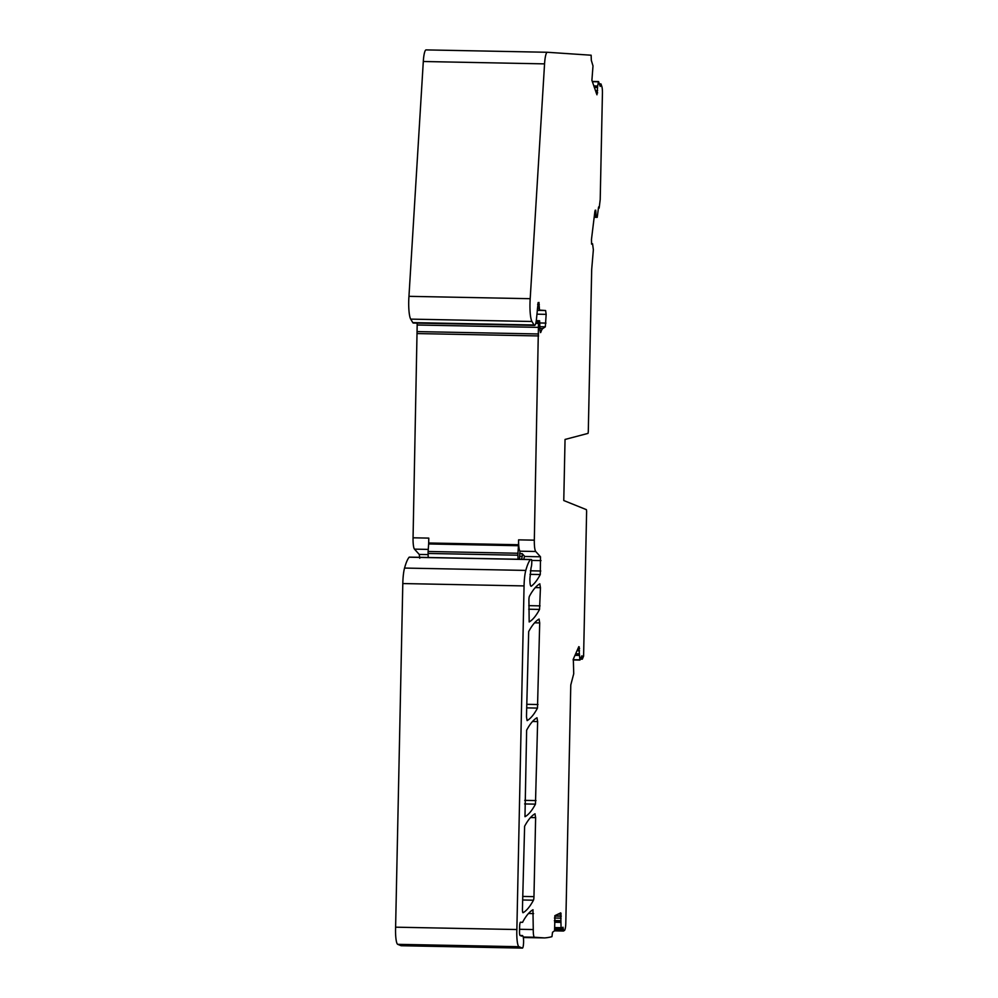 <?xml version="1.0" encoding="UTF-8"?>
<svg xmlns="http://www.w3.org/2000/svg" width="998" height="998" viewBox="0 0 998 998"><rect width="100%" height="100%" fill="white"/><g stroke="black" fill="none" stroke-linecap="round" stroke-linejoin="round"><path stroke-width="1.5" d="M523.738 559.354L524.312 557.183A3.805 0.661 -88.9 0 1 524.711 556.46A3.805 0.661 -88.9 0 1 524.773 556.485L540.492 556.784L540.28 574.549C537.298 580.125 534.279 584.017 531.223 586.25C530.337 586.288 529.888 583.755 529.888 578.628L531.061 567.625A5.327 0.923 91.1 0 0 531.772 562.66A5.327 0.923 91.1 0 0 531.772 561.288L531.522 559.554L530.549 559.491L409.292 557.121A3.805 0.661 91.1 0 0 409.143 557.208A72.218 12.525 91.1 0 0 404.552 568.062A18.999 3.293 91.1 0 0 402.805 583.556L395.607 927.179A15.207 2.632 91.1 0 0 395.557 929.001A15.207 2.632 91.1 0 0 397.715 944.333L401.096 945.717A6.075 1.06 91.1 0 0 401.159 945.73A6.075 1.06 91.1 0 0 401.233 945.717M417.164 323.115A7.597 1.322 91.1 0 0 417.176 325.011L413.06 537.797A11.402 1.984 91.1 0 0 414.469 549.137L419.235 554.426L419.759 558.256M534.566 325.41A11.402 1.984 91.1 0 1 534.042 324.986L531.946 321.493A18.238 3.169 91.1 0 1 529.975 303.716A18.238 3.169 91.1 0 1 530.2 298.689L544.559 63.872A15.207 2.632 -88.9 0 1 547.341 52.27L426.121 49.9A15.207 2.632 91.1 0 0 426.096 49.9A15.207 2.632 91.1 0 0 423.302 61.502L408.955 296.331A18.238 3.169 91.1 0 0 408.718 301.346A18.238 3.169 91.1 0 0 410.689 319.123L412.798 322.616A11.402 1.984 91.1 0 0 413.309 323.04L534.566 325.41A11.402 1.984 91.1 0 0 536.525 318.499L538.134 302.531A3.805 0.661 91.1 0 0 538.371 302.793L538.646 302.818A3.805 0.661 91.1 0 0 538.658 302.818A3.805 0.661 91.1 0 0 538.883 302.581L539.007 302.456M597.652 86.078L596.355 86.053L597.652 86.078L596.954 94.785L591.901 80.339L592.999 65.918L591.327 60.379L591.14 55.214L547.366 52.27A15.207 2.632 -88.9 0 1 547.366 52.27L426.096 49.9M533.019 909.752L532.944 909.764C529.614 911.636 526.308 915.503 523.039 921.366L522.815 921.89A3.805 0.661 -88.9 0 1 522.715 922.152A3.817 0.661 91.1 0 1 522.49 922.339L520.507 922.214A4.566 0.786 91.1 0 0 519.621 926.718L519.521 931.658A3.805 0.661 91.1 0 0 520.058 935.488L521.68 936.099A3.805 0.661 91.1 0 0 521.729 936.112A3.805 0.661 91.1 0 0 521.942 935.924A7.66 1.335 91.1 0 1 522.366 935.538A7.66 1.335 91.1 0 1 522.69 935.775A7.597 1.322 -88.9 0 1 522.815 936.024A6.075 1.06 91.1 0 1 523.588 942.087A6.075 1.06 91.1 0 1 522.416 948.1L401.159 945.73M598.438 208.071L599.162 208.095L598.738 206.798L598.501 207.547L597.228 217.352L596.043 215.356L595.719 210.154L594.895 211.327L591.465 239.508L591.577 244.136L592.538 243.749L591.49 243.712L592.55 243.737L593.361 249.762L591.689 269.485L588.284 431.897L588.009 433.394L565.043 439.444L563.77 500.534L586.412 509.654L586.624 511.188L583.593 656.148A1753.187 304.103 91.1 0 1 582.321 659.179L581.959 655.748L579.875 659.815L578.815 646.642L573.326 659.092L573.725 673.762L570.781 684.99L565.804 922.925A7.597 1.322 91.1 0 1 564.481 930.398A12321.869 2137.292 91.1 0 1 563.521 931.009L563.022 927.229L561.076 928.165L554.726 928.04L561.076 928.165L560.726 912.858L554.963 915.628L554.564 930.785L552.518 932.294L551.956 936.66A1177.453 204.241 91.1 0 1 544.534 937.92L523.326 937.509M524.973 816.663L526.632 730.212C530.038 723.874 533.493 719.72 536.986 717.749L537.635 721.579L535.464 804.139C532.059 810.513 528.603 814.68 525.11 816.663L525.035 816.688M534.978 813.807L535.627 817.636L533.967 896.641A3.805 0.661 -88.9 0 1 533.456 900.196A266.042 46.145 -88.9 0 1 523.089 912.708A3.805 0.661 -88.9 0 1 523.027 912.733A3.805 0.661 -88.9 0 1 522.441 908.891L524.611 826.269C528.029 819.919 531.485 815.778 534.978 813.807L535.04 813.794M539.793 583.855L540.442 587.685L539.544 609.429C536.138 615.791 532.683 619.97 529.177 621.954L528.915 599.848A3.805 0.661 -88.9 0 1 529.427 596.28A266.042 46.145 -88.9 0 1 539.793 583.855L539.856 583.842M539.057 619.097L539.706 622.914L537.485 708.093C534.067 714.456 530.612 718.622 527.119 720.618L526.47 716.789L528.691 631.547C532.109 625.21 535.564 621.055 539.057 619.097L539.12 619.072M538.883 302.581L539.531 310.104L545.594 310.515L546.168 314.358L545.332 326.82L542.762 328.579A26.609 4.616 91.1 0 0 540.891 332.097L540.554 332.621M540.217 332.084L540.891 332.097L540.018 330.775L539.606 320.757L538.945 320.72L538.508 323.439A7.597 1.322 91.1 0 0 538.421 325.398A7.597 1.322 91.1 0 0 538.421 327.369L534.317 540.168C534.267 546.18 534.728 549.96 535.714 551.495L540.492 556.784M409.292 557.121L530.537 559.491A3.805 0.661 91.1 0 0 530.537 559.491A3.805 0.661 91.1 0 0 530.4 559.579A72.218 12.525 91.1 0 0 525.796 570.419A18.999 3.293 91.1 0 0 524.062 585.913L516.864 929.537A15.207 2.632 91.1 0 0 516.802 931.359A15.207 2.632 91.1 0 0 518.972 946.703L522.341 948.088A6.075 1.06 91.1 0 0 522.416 948.1M532.944 909.764L533.269 929.562A7.597 1.322 91.1 0 0 534.429 937.247A7.597 1.322 91.1 0 0 534.441 937.247L544.534 937.92M599.162 208.095L600.21 199.538L602.443 92.702A7.597 1.322 91.1 0 0 601.906 86.739A1900.342 329.627 91.1 0 0 601.046 84.069L600.222 86.389L598.6 81.649M599.973 85.666L600.222 86.389M597.665 85.99L598.438 81.799L592.363 81.686M519.509 559.279L519.995 551.183A11.402 1.984 -88.9 0 1 518.598 539.856L518.498 544.733A3.805 0.661 -88.9 0 1 518.461 545.719L517.95 553.241A3.805 0.661 -88.9 0 0 517.9 554.214A3.805 0.661 -88.9 0 0 517.912 555.2L518.012 559.242M428.192 557.495L428.092 552.468A3.805 0.661 -88.9 0 1 428.13 551.482L428.641 543.96A3.805 0.661 -88.9 0 0 428.678 542.987L428.778 538.109L413.06 537.797M519.571 556.323L522.266 556.373L522.216 553.641L524.773 556.485M522.266 556.373L521.505 559.317M582.321 659.179L580.412 659.142M563.246 929.699L554.639 929.525M534.429 937.247L523.226 937.022L534.429 937.247M516.864 929.537L395.607 927.179M428.117 554.601L419.235 554.426M530.2 298.689L408.955 296.331M544.559 63.872L423.302 61.502M563.259 928.627L554.701 928.452M582.183 656.696L581.497 656.684M596.405 85.965L593.81 85.915M596.355 86.053L593.847 86.003M597.528 87.55L594.247 87.188M595.806 87.512L594.346 87.487M537.635 721.579L532.52 721.479M535.988 800.583L524.711 800.371M535.627 817.636L530.512 817.537M533.967 896.641L522.702 896.429M533.456 900.196L522.628 899.996M540.442 587.685L535.315 587.585M540.068 605.873L528.79 605.649M539.706 622.914L534.591 622.814M537.997 704.526L526.732 704.314M521.942 935.924L521.156 935.899M597.54 87.25L595.893 87.225M561.001 913.482L559.466 913.444M561.125 914.143L558.156 914.081M561.25 915.952L554.826 915.827M561.25 916.214L554.738 916.089M561.113 918.148L554.414 918.023M560.689 920.68L554.389 920.555M579.551 648.488L578.017 648.45M579.327 647.041L578.64 647.028M579.564 648.725L577.904 648.7M579.514 650.771L577.019 650.721M595.756 210.279L595.12 210.266M595.943 211.913L594.82 211.888M517.912 555.2L428.092 553.453M519.634 553.591L522.216 553.641M517.95 553.241L428.13 551.482M518.461 545.719L428.641 543.96M535.714 551.495L519.896 551.183M518.498 544.733L428.678 542.987M597.577 92.939L596.205 92.914M597.652 90.668L595.432 90.631M597.602 92.702L596.13 92.677M596.23 216.017L594.334 215.98L596.243 216.055M594.409 215.319L596.043 215.356M596.018 215.119L594.434 215.094M579.302 655.312L575.023 655.224M579.302 655.412L574.985 655.337M579.239 653.815L575.684 653.752M579.239 654.114L575.547 654.039M560.664 922.252L554.639 922.14M560.664 922.377L554.651 922.252M554.414 920.83L560.676 920.954M518.598 539.856L534.317 540.168M522.49 922.339L520.332 922.302L522.49 922.339M537.485 708.093L526.657 707.881M539.544 609.429L528.715 609.217M535.464 804.139L524.636 803.939M598.476 81.636L592.313 81.524M600.684 84.768L599.661 84.755M597.203 217.327L594.172 217.265M579.963 660.09L573.114 659.952L579.913 660.027M579.875 659.815L573.151 659.69M563.458 931.009L554.551 930.835L563.483 931.022M560.963 927.703L554.751 927.579M533.269 929.562L519.571 929.288M533.593 913.594L528.466 913.494M522.341 948.088L401.096 945.717M518.972 946.703L397.715 944.333M524.062 585.913L402.805 583.556M525.796 570.419L404.552 568.062M530.4 559.579L409.143 557.208M540.28 574.549L530 574.349M540.791 570.993L530.325 570.794M541.016 560.614L531.747 560.439M428.267 549.399L414.469 549.137M538.596 335.939L417.339 333.569M538.596 333.968L417.339 331.598M538.421 327.369L417.176 325.011M538.508 323.439L535.739 323.377M538.596 322.104L536.038 322.055M538.945 320.72L536.263 320.67L538.945 320.72M542.762 328.579L539.881 328.517M545.332 326.82L539.831 326.72M545.981 323.09L539.881 322.978M546.168 314.358L536.924 314.17M545.594 310.515L537.273 310.353M539.531 310.104L537.311 310.066M539.244 308.257L537.473 308.22M539.294 304.303L537.648 304.265M534.042 324.986L412.798 322.616M531.946 321.493L410.689 319.123M522.366 935.538L520.058 935.488M600.933 83.907L599.361 83.882M597.228 217.352L594.172 217.29M598.538 81.574L592.288 81.449"/></g></svg>
